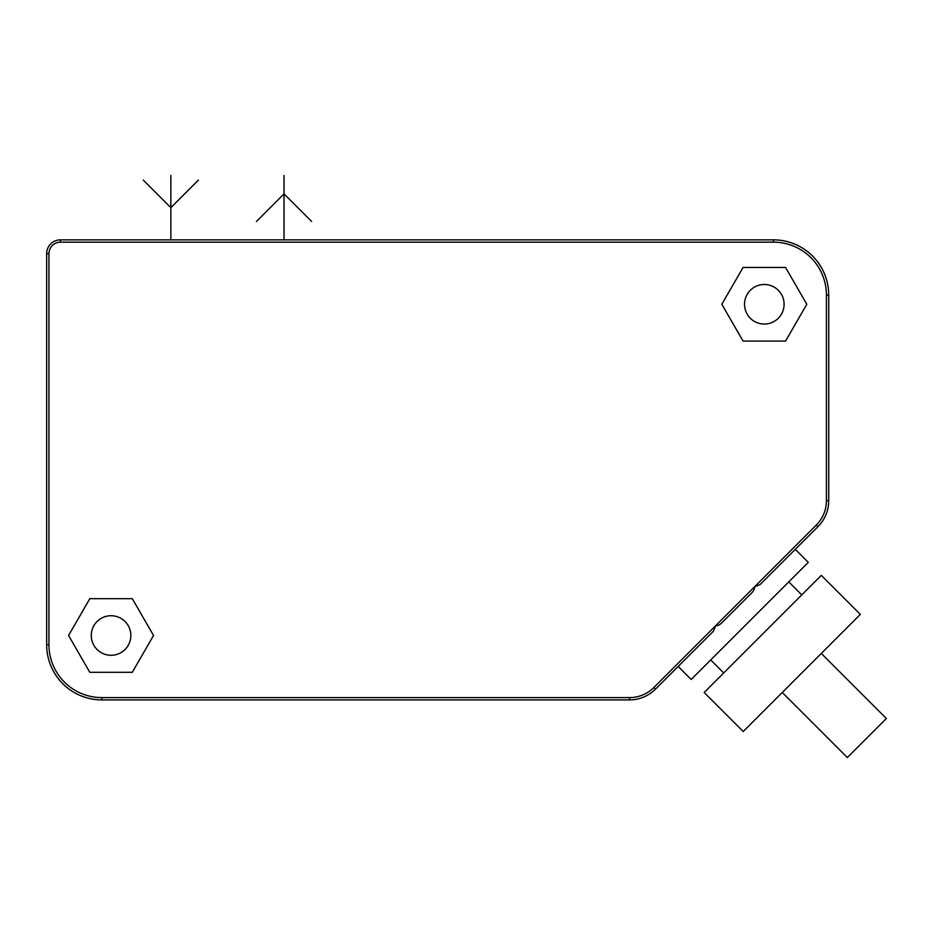 <?xml version="1.0" encoding="UTF-8"?>
<svg xmlns="http://www.w3.org/2000/svg" width="933" height="933" viewBox="0 0 933 933"><rect width="100%" height="100%" fill="white"/><g stroke="black" fill="none" stroke-linecap="round" stroke-linejoin="round"><path stroke-width="1.4" d="M89.813 598.694L68.564 635.501L89.813 672.308L132.299 672.308L153.548 635.501L132.299 598.694L89.813 598.694M743.065 267.468L721.815 304.275L743.065 341.081L785.563 341.081L806.812 304.275L785.563 267.468L743.065 267.468M91.271 635.501A19.78 19.78 0 0 1 111.05 615.722A19.78 19.78 0 0 1 130.842 635.501A19.78 19.78 0 0 1 111.05 655.281A19.78 19.78 0 0 1 91.271 635.501M826.416 500.648L828.726 500.648L828.726 295.073A55.21 55.21 0 0 0 773.515 239.863L60.447 239.863A13.797 13.797 0 0 0 46.65 253.671L46.65 644.703A55.21 55.21 0 0 0 101.86 699.913L629.46 699.913A36.807 36.807 0 0 0 655.479 689.125L713.313 631.303L715.844 625.518C717.64 626.078 720.031 624.772 723.005 621.611L750.412 594.193C753.584 591.219 754.89 588.828 754.33 587.032L816.317 525.046A34.498 34.498 0 0 0 826.416 500.648L826.416 295.073A52.901 52.901 0 0 0 773.515 242.172L60.447 242.172A11.499 11.499 0 0 0 48.948 253.671L48.948 644.703A52.901 52.901 0 0 0 101.86 697.604L629.46 697.604A34.498 34.498 0 0 0 653.858 687.504L754.33 587.032L760.115 584.501L817.938 526.667A36.807 36.807 0 0 0 828.726 500.648A36.807 36.807 0 0 1 817.938 526.667L795.266 549.35L808.281 562.354L691.166 679.469L678.163 666.454L655.479 689.125A36.807 36.807 0 0 1 629.46 699.913L629.46 697.604M821.285 575.369L704.182 692.484L743.216 731.519L860.331 614.404L821.285 575.369M821.285 653.438L886.35 718.503L847.316 757.538L782.251 692.484M744.534 304.275A19.78 19.78 0 0 1 764.314 284.495A19.78 19.78 0 0 1 784.093 304.275A19.78 19.78 0 0 1 764.314 324.054A19.78 19.78 0 0 1 744.534 304.275M170.856 239.863L170.856 175.462M143.262 180.057L170.856 207.662L198.461 180.057M284.029 239.863L284.029 175.462M256.423 221.471L284.029 193.866L311.634 221.471M773.515 239.863L773.515 242.172A52.901 52.901 0 0 1 826.416 295.073L828.726 295.073M101.86 699.913L101.86 697.604A52.901 52.901 0 0 1 48.948 644.703L46.65 644.703M816.317 525.046L817.938 526.667M60.447 242.172L60.447 239.863M48.948 253.671L46.65 253.671M653.858 687.504L655.479 689.125M710.689 659.946L723.705 672.961M788.758 581.877L801.774 594.892"/></g></svg>
